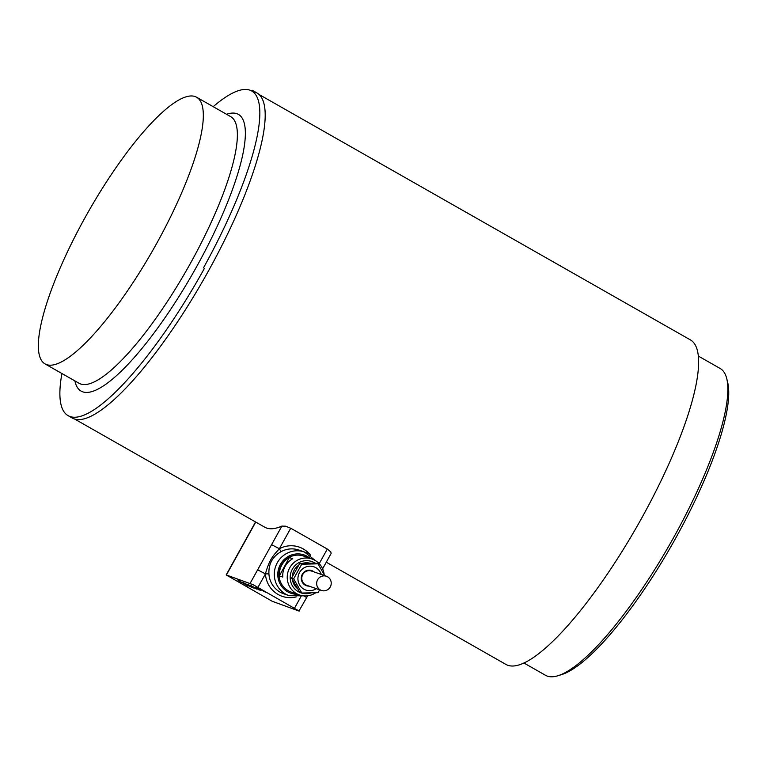 <?xml version="1.0" encoding="UTF-8"?>
<svg xmlns="http://www.w3.org/2000/svg" width="766" height="766" viewBox="0 0 766 766"><rect width="100%" height="100%" fill="white"/><g stroke="black" fill="none" stroke-linecap="round" stroke-linejoin="round"><path stroke-width="1.15" d="M304.102 595.91L306.639 597.604L298.941 611.029L272.198 601.272L226.181 574.912L253.153 584.717L299.171 611.067M308.018 553.627A23.152 22.425 109.3 0 0 304.456 551.999A23.152 22.425 109.3 0 0 277.292 562.751A23.152 22.425 109.3 0 0 285.584 594.071A23.152 22.425 109.3 0 0 289.146 595.699L283.717 593.794A23.152 22.425 -70.7 0 1 280.155 592.175A23.152 22.425 -70.7 0 1 268.914 573.878C268.483 563.872 272.61 556.422 281.314 551.52A2.892 0.498 62 0 1 279.379 548.724L271.585 544.664L257.635 569.818L265.429 573.878A26.044 25.23 109.3 0 0 296.183 596.925M322.601 568.822L331.132 553.435L330.807 551.922L327.321 549.05L290.745 528.234L285.603 526.204L281.878 526.098A186.645 45.682 119.6 0 1 266.654 528.061A186.645 45.682 119.6 0 1 264.749 527.2L74.561 418.992M315.075 563.134A16.584 16.067 109.3 0 0 314.232 562.627A16.584 16.067 109.3 0 0 292.267 569.349A16.584 16.067 109.3 0 0 298.395 591.735A16.584 16.067 109.3 0 0 311.235 592.817M324.142 574.596A19.045 18.441 109.3 0 0 314.836 560.272A19.045 18.441 109.3 0 0 312.03 559.008A19.045 18.441 109.3 0 0 288.916 569.406A19.045 18.441 109.3 0 0 296.643 593.688A19.045 18.441 109.3 0 0 299.439 594.952A19.045 18.441 109.3 0 0 315.784 592.712M299.439 594.952L291.185 592.061A19.045 18.441 -70.7 0 1 288.389 590.797A19.045 18.441 -70.7 0 1 280.662 566.514A19.045 18.441 -70.7 0 1 303.776 556.116L312.03 559.008M279.37 575.869A19.045 18.441 -70.7 0 1 289.356 557.524L292.746 558.711A19.045 18.441 109.3 0 0 282.759 577.057L279.37 575.869L289.356 557.524M302.359 582.399C300.914 579.785 300.885 577.085 302.292 574.289A8.014 7.765 109.3 0 0 309.062 586.114M292.258 576.922A14.468 14.018 -70.7 0 1 298.759 565.174M302.35 563.431A14.468 14.018 -70.7 0 1 310.201 563.249M326.268 562.206L505.933 664.419A186.645 45.682 -60.4 0 0 507.829 665.281A186.645 45.682 -60.4 0 0 640.022 521.1A186.645 45.682 -60.4 0 0 690.53 339.97L259.157 94.544M255.04 92.427A186.645 45.682 -60.4 0 0 253.153 91.939M213.197 106.675A186.061 45.539 119.6 0 1 251.775 91.01A186.061 45.539 119.6 0 1 203.488 267.88M61.922 373.511A186.933 45.749 -60.4 0 0 68.059 415.622L72.205 417.987A186.933 45.749 -60.4 0 0 208.572 270.733A186.933 45.749 -60.4 0 0 257.089 93.031L252.205 90.254M523.848 662.963L545.574 675.325A176.515 43.202 -60.4 0 0 557.878 675.746A176.515 43.202 -60.4 0 0 674.339 536.277A176.515 43.202 -60.4 0 0 726.8 378.835A176.515 43.202 -60.4 0 0 720.145 368.475L698.42 356.113M557.878 675.746L561.545 674.607A173.623 42.494 -60.4 0 0 676.1 537.426A173.623 42.494 -60.4 0 0 727.7 382.569L726.8 378.835M195.119 96.573A153.363 37.534 -60.4 0 0 84.796 218.09A153.363 37.534 -60.4 0 0 44.993 363.888A153.363 37.534 -60.4 0 0 46.554 364.587A153.363 37.534 -60.4 0 0 156.877 243.071A153.363 37.534 -60.4 0 0 196.68 97.282A153.363 37.534 -60.4 0 0 195.119 96.573M327.599 576.788A7.526 7.287 109.3 0 0 317.325 580.35A7.526 7.287 109.3 0 0 321.471 590.462A7.526 7.287 109.3 0 0 327.599 576.788M326.45 576.262L311.513 571.034A7.526 7.287 109.3 0 0 305.395 584.707A7.526 7.287 109.3 0 0 306.544 585.234L321.471 590.462M68.059 415.622A186.933 45.749 -60.4 0 0 204.426 268.368M297.735 588.786A14.468 14.018 -70.7 0 1 292.382 579.45M314.041 571.915A8.014 7.765 109.3 0 0 302.283 574.27M324.765 575.668L317.967 563.824L301.727 564.207L293.646 578.809L301.804 593.037L318.043 592.654L319.623 589.82M317.967 563.824L315.927 563.115L299.688 563.498L295.647 570.794L291.607 578.1L299.774 592.329L301.804 593.037M301.727 564.207L299.688 563.498M293.646 578.809L291.607 578.1M265.879 592.319L262.853 590.778C266.999 592.97 266.692 592.731 261.905 590.05L261.56 589.743M259.052 588.499L261.943 589.964C257.931 587.848 258.247 588.087 262.901 590.682L263.447 591.017M261.522 590.117L260.363 589.073M257.836 588.087L260.296 589.313M257.443 588.489C255.787 587.493 255.873 587.512 257.682 588.547C255.873 587.512 255.787 587.493 257.443 588.489L259.109 589.38M260.325 590.356L256.926 588.661M253.048 586.794L258.257 589.351M258.697 589.782L257.797 589.092M249.333 585.846L248.213 584.841M245.647 583.807L248.098 585.042M248.577 585.636L251.583 587.034M248.529 585.722L242.879 582.428M243.368 582.6L251.459 587.254M237.786 579.996L248.098 586.067M249.582 585.798L254.073 588.164L250.635 586.172M253.412 587.953L253.201 587.436M249.572 585.751L248.931 585.377M248.347 584.755L251.746 586.44M257.07 588.93L253.9 587.637C258.056 589.83 257.74 589.59 252.952 586.919L252.847 586.861M253.9 587.637L254.494 587.886L253.948 587.541C249.304 584.946 248.979 584.707 252.991 586.823L250.099 585.358M259.55 588.671L258.918 588.977M260.584 589.619L261.158 589.868M257.816 588.288C256.007 587.263 255.93 587.244 257.587 588.231L258.659 588.862M256.093 588.039L254.446 587.493L255.461 588.087M254.963 587.388L254.446 587.493M250.243 585.109L252.636 586.545M249.716 585.55L249.065 585.128L249.716 585.492M254.216 587.905L250.779 585.923M250.597 586.258L251.353 586.708L250.731 586.009M250.827 586.469L251.497 586.45M247.265 584.554L248.787 585.54M248.117 585.013L249.467 585.588M238.418 580.561L241.367 582.237L238.513 580.369M310.728 555.427A26.044 25.23 109.3 0 0 279.379 548.724C274.544 554.335 269.709 557.993 265.429 573.878L268.914 573.878M301.038 596.446L294.537 608.156M281.314 551.52A23.152 22.425 -70.7 0 1 299.027 550.103L304.456 551.999L315.602 560.722M297.505 594.272A20.261 19.619 -70.7 0 1 280.413 564.379A20.261 19.619 -70.7 0 1 310.096 558.328M257.96 587.34L265.429 573.878M327.321 549.05L319.202 563.69M321.27 574.452A12.294 11.911 109.3 0 0 299.516 572.547A12.294 11.911 109.3 0 0 316.291 588.652M279.379 548.724L290.745 528.234M44.993 363.888L79.051 383.259A153.363 37.534 -60.4 0 0 80.612 383.967A153.363 37.534 -60.4 0 0 190.925 262.451A153.363 37.534 -60.4 0 0 230.729 116.652L196.68 97.282M74.877 380.884A159.156 38.951 -60.4 0 0 82.68 391.799A159.156 38.951 -60.4 0 0 197.168 265.697A159.156 38.951 -60.4 0 0 236.847 113.665A159.156 38.951 -60.4 0 0 226.564 114.287M281.878 526.098L271.585 544.664M226.41 574.96L255.739 522.077M257.635 569.818L250.166 583.28M226.181 574.912L255.547 521.962M302.292 574.289L306.486 570.641M303.298 595.833L289.146 595.699M307.635 595.814L306.639 597.595"/></g></svg>
